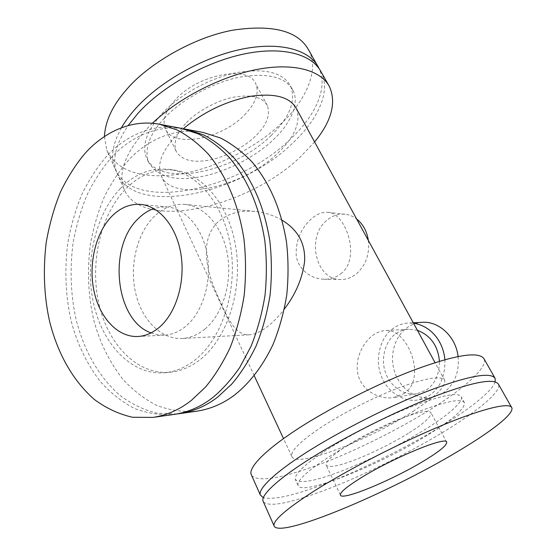 <?xml version="1.0" encoding="UTF-8"?>
<svg xmlns="http://www.w3.org/2000/svg" width="556" height="556" viewBox="0 0 556 556"><rect width="100%" height="100%" fill="white"/><g stroke="black" fill="none" stroke-linecap="round" stroke-linejoin="round"><path stroke-width="0.42" stroke-dasharray="2.78 2.08" d="M412.997 411.37C435.139 396.984 445.731 386.677 444.758 380.429C441.568 375.335 426.188 377.816 398.617 387.88C372.159 397.943 339.48 414.811 317.956 429.447C299.211 442.458 290.489 451.43 291.775 456.372C295.194 468.771 368.941 440.303 412.997 411.37M403.719 393.711C427.96 379.011 407.173 327.143 385.023 330.598C380.923 330.869 376.912 332.412 372.993 335.219C361.887 343.413 354.241 360.545 358.245 375.508C362.429 390.666 379.164 399.945 393.655 397.568L403.719 393.711M340.745 273.844C361.567 258.484 345.693 212.656 327.873 212.357C322.563 211.864 317.177 213.928 311.701 218.557C300.893 228.307 295.722 240.567 296.188 255.35C297.828 269.062 310.748 279.098 324.127 279.244C330.382 279.32 335.921 277.527 340.745 273.844M296.202 108.274C301.317 121.535 295.083 136.588 277.486 153.428C242.506 187.733 171.623 203.218 160.99 175.39C156.806 164.402 161.914 151.058 176.315 135.365L183.271 128.763M282.031 220.19C273.524 215.304 264.503 212.385 254.982 211.412C240.213 209.959 227.884 213.455 217.994 221.9C200.236 239.205 205.303 267.429 215.957 292.053C227.536 318.206 234.701 335.414 249.248 334.788C254.745 334.524 261.056 331.612 268.166 326.066C273.774 321.57 279.175 315.898 284.359 309.053M409.313 432.693C423.693 423.686 430.935 417.076 431.032 412.872C429.142 409.8 419.127 411.69 400.987 418.536C382.382 425.708 358.363 438.232 345.102 446.989C332.259 455.364 325.906 461.362 326.052 464.983C328.596 468.013 338.528 466.199 355.84 459.527C373.333 452.806 395.837 441.269 409.313 432.693M324.072 451.667C344.859 437.78 383.494 417.507 413.483 405.936C442.618 394.996 458.54 391.966 461.251 396.866C463.899 401.891 446.169 416.465 425.736 429.044C404.4 442.5 369.518 460.298 342.329 470.744C315.259 481.232 299.552 484.081 295.208 479.286C294.895 473.788 304.514 464.587 324.072 451.667M495.167 381.798C492.651 391.09 468.513 409.584 443.076 425.18C415.193 442.569 372.061 464.837 335.657 479.564C299.545 494.208 275.435 500.275 263.342 497.78M251.611 475.429C258.776 482.969 284.804 477.305 320.569 464.038C357.939 449.999 404.462 426.181 433.59 407.451C462.522 389.346 488.564 367.071 484.012 358.794M320.972 71.689C331.286 91.121 318.081 119.672 292.366 143.434C240.081 194.468 134.482 217.417 116.92 172.979C111.881 160.003 115.606 144.206 128.102 125.593M152.344 123.293L145.797 129.916C125.239 153.178 117.955 172.784 123.939 188.741C141.002 232.033 246.871 208.104 299.844 157.424L314.592 141.968M186.413 122.737C196.344 111.999 216.618 100.33 234.25 97.105C251.555 94.27 262.599 97.098 267.366 105.591C270.522 115.321 266.539 125.531 255.399 136.213C245.05 146.541 225.541 157.216 208.757 160.163C192.161 163.082 181.235 160.017 175.974 150.961C173.229 142.308 176.711 132.898 186.413 122.737M164.194 118.4C179.63 101.255 211.961 82.323 240.241 77.062C267.985 72.6 285.527 76.971 292.873 90.19C300.233 103.722 289.384 125.01 273.316 139.716C256.83 155.833 226.382 172.284 200.223 176.822C174.257 181.506 156.987 176.53 148.424 161.9C144.275 148.674 149.536 134.177 164.194 118.4M428.593 434.465C453.029 419.238 464.983 408.639 464.441 402.676C461.48 398.006 445.085 401.397 415.249 412.851C386.566 424.256 350.787 442.632 327.136 458.047C306.648 471.641 296.932 480.725 297.995 485.305C300.977 496.849 380.318 464.865 428.593 434.465M263.412 501.929C270.028 508.135 295.903 501.491 331.744 487.522C369.205 472.781 416.201 448.831 445.898 430.448C475.352 412.628 502.297 391.278 498.433 384.182M244.418 115.064C255.677 103.52 259.464 93.102 255.767 83.824C248.942 64.774 197.929 74.066 175.244 99.92C165.452 110.936 162.15 120.534 165.34 128.714C172.923 148.584 221.392 139.222 244.418 115.064M271.113 135.539C289.843 117.226 296.292 100.65 290.468 85.812C282.656 72.322 264.607 67.95 236.342 72.704C209.508 78.174 179.484 94.77 161.928 113.681C146.874 130.674 141.669 145.234 146.325 157.369C158.328 188.421 234.145 172.638 271.113 135.539M104.424 136.533L106.787 150.217C117.935 173.277 145.867 179.206 180.325 174.007C216.59 168.287 258.533 145.846 281.538 123.196C304.382 102.234 320.228 70.487 308.663 50.005M121.458 127.741C112.659 143.601 110.47 157.153 114.877 168.392C132.578 213.156 238.1 190.493 290.183 139.354C315.155 116.141 328.262 88.328 319.214 68.777M151.023 332.905L157.654 334.754L164.458 335.15C172.145 334.733 179.393 331.661 186.204 325.941C202.669 312.013 211.808 282.233 207.339 255.371C202.94 228.474 185.85 208.583 167.335 206.95L160.517 207.04L153.81 208.597M200.924 358.961C227.056 338.013 242.451 291.413 236.022 248.595C229.697 205.727 203.155 173.813 174.487 170.115C156.153 168.134 139.764 174.556 125.322 189.381C100.149 215.721 89.634 263.419 98.961 304.125C108.205 344.796 137.353 375.085 169.955 372.27C180.797 371.248 191.125 366.814 200.924 358.961M120.103 188.811C134.552 173.889 150.954 167.419 169.309 169.399C198.005 173.097 224.589 205.192 230.914 248.33C237.349 291.413 221.927 338.312 195.761 359.378C185.947 367.273 175.606 371.728 164.75 372.749C132.119 375.571 102.964 345.095 93.728 304.201C84.401 263.266 94.916 215.311 120.103 188.811M180.818 128.255C151.934 122.674 124.078 136.839 106.001 157.014C97.112 167.391 89.099 179.769 81.961 194.134C75.581 209.522 70.814 226.049 67.672 243.723C64.42 271.092 65.615 296.925 71.251 321.222C77.048 343.587 86.715 363.659 100.24 381.43C110.206 392.619 121.507 401.585 134.135 408.333C147.305 413.407 160.726 415.415 174.403 414.373M205.039 328.923C222.525 314.425 232.283 283.345 227.585 255.239C222.949 227.098 204.837 206.248 185.197 204.42C173.736 203.524 163.367 207.583 154.095 216.583C137.005 233.471 129.43 265.094 135.462 292.296C141.439 319.498 160.781 339.598 182.194 338.486C190.263 338.006 197.88 334.823 205.039 328.923M203.072 132.432C174.341 126.879 146.569 140.585 128.533 160.218C119.658 170.324 111.659 182.382 104.535 196.393C98.162 211.412 93.408 227.55 90.274 244.807C87.035 271.55 88.244 296.786 93.894 320.513C99.705 342.357 109.372 361.942 122.89 379.262C132.842 390.159 144.122 398.881 156.722 405.428C169.851 410.335 183.216 412.26 196.817 411.197M176.996 413.956L156.82 413.171C143.455 409.793 130.994 403.746 119.436 395.024C97.335 375.189 83.72 349.14 76.123 319.561C70.709 295.458 69.688 269.945 73.044 243C76.242 225.618 81.016 209.369 87.375 194.252C94.464 180.137 102.415 167.968 111.221 157.751C128.77 138.34 155.402 124.461 183.39 128.79M444.897 359.739C445.238 376.419 439.956 388.387 429.065 395.629L418.237 399.903C402.092 402.912 385.384 389.534 380.811 374.542C374.556 358.335 380.999 336.227 393.099 328.485C397.408 325.295 402.565 323.474 408.563 323.015L413.518 323.196M417.375 330.264L408.577 329.18C403.67 329.597 399.444 331.105 395.893 333.711C385.732 340.154 380.241 358.676 385.447 372.339C389.269 384.947 403.156 396.171 416.701 393.801L426.118 390.124C434.848 384.328 439.282 374.73 439.421 361.324M458.102 356.563C459.444 372.763 454.287 385.016 442.645 393.328L431.949 397.519C416.548 400.209 400.522 389.075 394.864 372.603C389.11 356.167 394.301 336.727 407.068 327.686C411.69 324.433 416.785 322.64 422.365 322.32M368.364 240.477C369.726 254.655 365.584 265.9 355.944 274.212C351.267 277.791 346.235 279.557 340.849 279.508C315.579 280.293 305.814 236.397 327.136 220.072C332.564 215.582 338.541 213.643 345.067 214.234C349.224 214.706 353.074 216.277 356.618 218.96M444.758 380.429L435.063 362.672M291.775 456.372L283.525 438.642M254.238 375.724L160.99 175.39M495.125 378.365L494.798 377.795M123.939 188.741L116.92 172.979M446.683 442.263L431.032 412.872M340.404 495.014L326.052 464.983M464.448 402.676L461.251 396.866M297.995 485.305L295.208 479.286M267.366 105.591L255.767 83.824M175.974 150.961L165.34 128.714M292.873 90.19L290.468 85.812M148.424 161.9L146.325 157.369M114.877 168.392L106.787 150.217M140.765 204.42L167.335 206.95M137.805 336.491L164.458 335.15M169.309 169.399L174.487 170.115M164.75 372.749L169.955 372.27M254.982 211.412L185.197 204.42M249.248 334.788L182.194 338.486M413.289 322.779L408.563 323.015M431.949 397.519L418.237 399.903M408.577 329.18L385.023 330.598M416.701 393.801L393.655 397.568M345.067 214.234L327.873 212.357M340.849 279.508L324.127 279.244"/><path stroke-width="0.83" d="M183.271 128.763C203.482 111.951 226.021 101.116 250.888 96.257C274.713 92.963 289.815 96.973 296.202 108.274L435.063 362.672M284.359 309.053C295.743 294.096 302.499 278.16 304.625 261.244C305.446 243.521 297.919 229.836 282.031 220.19M263.342 497.78L260.298 494.937C258.04 488.919 274.386 473.531 299.079 457.227C328.082 437.551 383.723 408.146 427.057 391.396C469.841 375.091 490.858 372.013 495.125 378.365L495.167 381.798M494.798 377.795L484.012 358.794C479.279 351.607 458.012 353.908 415.346 369.538C372.152 385.635 317.149 414.943 288.675 435.014C264.413 451.604 248.56 467.638 251.152 474.386L251.611 475.429M128.102 125.593L138.006 113.285C162.421 86.305 205.498 62.063 243.945 54.008C282.455 45.939 311.874 54.134 320.972 71.689L329.5 86.701C320.993 70.334 293.874 62.501 257.435 69.368C221.045 76.235 178.879 97.912 152.344 123.293M314.592 141.968C331.55 121.187 336.519 102.763 329.5 86.701M360.378 478.202C392.473 458.005 447.212 435.55 446.683 442.263C446.843 445.363 439.261 451.562 423.936 460.848C392.529 480.023 341.349 501.324 340.404 495.014C339.98 492.421 346.638 486.813 360.378 478.202M511.812 407.757C509.72 402.197 483.97 408.007 442.409 425.222C400.939 442.395 348.515 469.313 314.731 490.656C286.458 508.823 272.892 520.534 274.038 525.788C278.306 539.508 388.679 492.984 457.289 451.743C490.705 431.977 514.363 413.831 511.812 407.757L498.433 384.182C494.305 378.08 473.364 381.395 430.546 397.901C387.164 414.845 331.341 444.279 302.172 463.843C277.354 480.064 260.854 495.243 263.023 501.046L263.412 501.929M319.214 68.777L308.663 50.005C298.169 30.962 273.1 24.318 233.457 30.066C193.057 37.224 147.639 64.572 126.775 89.301C112.736 105.126 105.292 120.867 104.424 136.533M318.491 67.318C309.31 49.637 279.87 41.283 241.408 49.262C203.003 57.212 160.045 81.412 135.74 108.441C129.895 114.925 125.135 121.354 121.458 127.741M111.659 216.43C120.346 207.645 130.048 203.642 140.765 204.42C159.357 206.054 176.544 226.514 180.957 254.259C185.44 281.961 176.217 312.687 159.655 327.025C152.81 332.919 145.526 336.074 137.805 336.491C117.643 337.436 99.496 317.615 93.943 290.857C88.334 264.1 95.535 233.034 111.659 216.43M153.81 208.597C148.188 210.557 143.031 213.879 138.326 218.557C107.558 246.954 115.148 320.409 151.023 332.905M152.969 417.403L174.403 414.373C188.435 412.163 201.209 406.575 212.712 397.596C222.164 389.763 231.157 379.755 239.692 367.558L250.992 346.409C257.4 330.479 262.084 313.355 265.045 295.055C266.859 276.485 266.769 258.276 264.781 240.428C259.006 205.31 247.198 178.99 229.586 157.821C220.127 147.861 209.723 139.89 198.381 133.899L180.818 128.255L159.544 124.266L177.183 129.979C188.574 136.074 199.034 144.212 208.556 154.401C226.264 176.05 238.149 203.037 243.959 239.087C245.954 257.414 246.037 276.103 244.202 295.166C241.214 313.959 236.481 331.529 230.024 347.875C222.754 363.11 214.581 376.183 205.491 387.094L191.466 400.313C179.894 409.494 167.064 415.186 152.969 417.403L132.523 417.264C118.921 414.185 106.189 408.257 94.339 399.479C71.641 379.428 57.504 352.24 49.713 321.889C44.091 297.057 42.916 270.661 46.176 242.687C49.324 224.624 54.092 207.729 60.479 191.98C67.623 177.281 75.644 164.604 84.54 153.963C102.638 133.28 130.542 118.657 159.544 124.266M179.602 413.636L196.817 411.197C210.78 409.007 223.47 403.524 234.889 394.753C248.956 383.619 262.356 366.856 272.85 344.887C279.195 329.381 283.831 312.729 286.757 294.937C288.543 276.888 288.446 259.179 286.465 241.825C280.731 207.673 269.028 182.048 251.541 161.393C242.145 151.67 231.81 143.872 220.537 137.999L203.072 132.432L185.982 129.228L203.517 134.851C214.845 140.814 225.236 148.744 234.688 158.655C252.264 179.699 264.051 205.859 269.813 240.748C271.801 258.491 271.891 276.582 270.091 295.027C267.13 313.209 262.46 330.222 256.066 346.054C248.88 360.816 240.776 373.493 231.762 384.085L217.855 396.935C206.373 405.866 193.62 411.433 179.602 413.636L176.996 413.956M183.39 128.79L185.982 129.228M413.518 323.196C430.83 325.844 443.264 341.175 444.897 359.739M439.421 361.324C438.065 345.874 430.719 335.525 417.375 330.264M413.289 322.779L422.365 322.32C438.976 321.041 455.948 336.797 458.102 356.563M356.618 218.96C363.005 224.026 366.918 231.199 368.364 240.477M283.525 438.642L254.238 375.724M260.298 494.937L251.152 474.386M274.038 525.788L263.023 501.046"/></g></svg>
